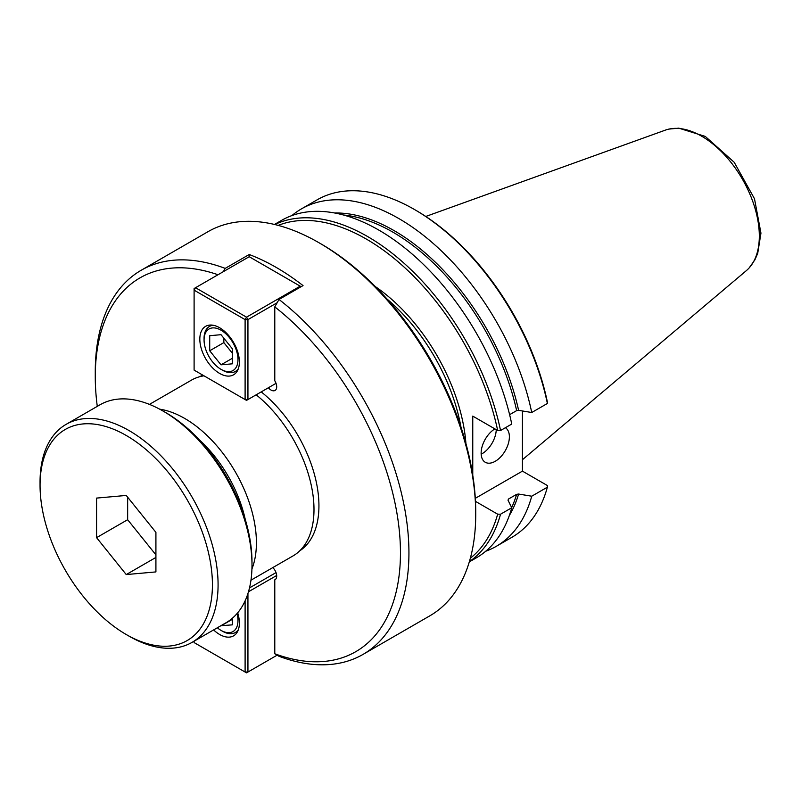 <?xml version="1.0" encoding="UTF-8"?>
<svg xmlns="http://www.w3.org/2000/svg" width="801" height="801" viewBox="0 0 801 801"><rect width="100%" height="100%" fill="white"/><g stroke="black" fill="none" stroke-linecap="round" stroke-linejoin="round"><path stroke-width="1.2" d="M272.801 567.599A7.99 4.616 60 0 1 275.043 579.714A7.99 4.616 60 0 1 274.783 579.844L274.783 653.766L279.018 656.289A221.797 128.06 -120 0 0 363.003 654.417A221.797 128.06 -120 0 0 401.631 494.027A221.797 128.06 -120 0 0 279.018 299.464L274.783 306.883L274.783 380.795A7.99 4.616 60 0 1 275.043 390.457A7.99 4.616 60 0 1 268.385 387.754M274.783 579.844L275.284 579.554M274.783 653.766A215.809 124.596 -120 0 0 400.46 552.88A215.809 124.596 -120 0 0 274.783 306.883M217.992 274.743A215.809 124.596 -120 0 0 95.269 376.68A215.809 124.596 -120 0 0 97.281 406.357M223.309 271.679L225.191 268.385A221.797 128.06 -120 0 0 141.206 270.247A221.797 128.06 -120 0 0 95.269 371.784L95.269 376.68M299.734 550.838A100.505 58.032 -120 0 0 318.938 505.811A100.505 58.032 -120 0 0 261.226 391.889M202.983 375.238A100.505 58.032 -120 0 0 199.279 376.84M300.675 286.958L300.215 286.167L246.528 317.166L247.94 319.619L245.106 319.619L246.528 317.166L195.514 287.719L194.102 290.162L194.102 288.54L249.211 256.72L249.211 254.518A221.797 128.06 60 0 1 303.038 285.597L279.018 299.464M225.191 268.385L249.211 254.518M363.003 654.417L429.787 615.859A221.797 128.06 -120 0 0 475.724 514.322L475.724 511.719A218.603 126.208 -120 0 0 321.151 243.985L318.888 242.683A221.797 128.06 -120 0 0 207.99 231.689L141.206 270.247M475.724 514.322A221.797 128.06 -120 0 0 318.888 242.683M250.953 580.204L292.966 555.954A101.507 58.603 -120 0 0 313.992 509.486A101.507 58.603 -120 0 0 256.17 394.803M203.995 375.819A101.507 58.603 -120 0 0 191.459 380.135L149.447 404.385M481.161 454.207A19.985 11.534 120 0 0 496.24 429.656M505.371 427.734A19.985 11.534 -60 0 1 509.386 436.805A19.985 11.534 -60 0 1 500.665 456.92A19.985 11.534 -60 0 1 485.266 462.267A19.985 11.534 -60 0 1 481.131 453.126A19.985 11.534 -60 0 1 494.878 428.875M472.76 475.233L472.76 416.109L497.671 430.487L500.545 430.517L511.749 424.049A194.823 112.48 -120 0 0 281.431 220.445L274.483 224.45M509.626 414.678L516.645 410.623L518.607 410.342L531.734 412.505L547.383 403.474L547.333 401.812A192.831 111.329 -120 0 0 415.889 210.333L414.477 209.512A194.823 112.48 -120 0 0 317.066 199.87L301.416 208.901A194.823 112.48 -120 0 0 291.934 215.559M522.432 410.973L522.432 471.128L547.333 485.506L547.383 487.168L531.734 496.209L518.607 494.047L516.645 494.327L508.485 499.033L508.004 500.164L511.749 507.744L500.545 514.212L497.671 514.182L475.474 501.366M508.084 500.345A182.338 105.271 -120 0 0 508.485 499.033L508.004 500.164M522.432 471.128L475.303 498.332M470.357 558.207A192.831 111.329 -120 0 0 497.671 514.182M497.671 430.487A192.831 111.329 -120 0 0 278.207 225.391M469.396 561.611A194.823 112.48 -120 0 0 500.545 514.212M500.545 430.517A194.823 112.48 -120 0 0 274.773 224.52M469.306 561.891L476.255 557.886A194.823 112.48 -120 0 0 511.749 507.744M485.736 551.228A194.823 112.48 -120 0 0 496.24 546.352A194.823 112.48 -120 0 0 531.734 496.209M531.734 412.505A194.823 112.48 -120 0 0 301.416 208.901M496.24 546.352L511.889 537.311A194.823 112.48 -120 0 0 547.383 487.168M547.383 403.474A194.823 112.48 -120 0 0 414.477 209.512M746.422 270.558A81.512 47.059 -120 0 0 747.984 269.136A81.512 47.059 -120 0 0 759.318 236.045A81.512 47.059 -120 0 0 701.686 136.22A81.512 47.059 -120 0 0 667.353 129.492A81.512 47.059 -120 0 0 665.351 130.132L425.792 216.46M209.712 350.768L209.712 335.699L221.016 334.688L232.32 348.745L232.32 363.824L221.016 364.825L209.712 350.768L223.849 342.608L223.849 338.202M221.016 364.825L232.32 358.307M232.32 353.161L223.849 342.608M222.428 370.152L221.016 369.341A23.98 13.847 60 0 1 204.065 339.964A23.98 13.847 60 0 1 221.016 330.182A23.98 13.847 60 0 1 237.977 359.549A23.98 13.847 60 0 1 221.016 369.341L222.428 370.152A25.972 14.999 -120 0 0 235.424 371.444A25.972 14.999 -120 0 0 238.338 368.74M213.236 325.276A25.972 14.999 -120 0 0 209.441 326.448A25.972 14.999 -120 0 0 204.065 338.342L204.065 339.964M246.528 400.38L245.106 399.559L247.94 399.559L246.528 400.38M249.211 256.72L301.126 286.698M276.035 383.339L247.94 399.559L247.94 319.619L277.136 302.758M194.102 290.162L245.106 319.619L245.106 399.559L194.102 370.112L194.102 290.162M219.604 373.416A27.975 16.15 60 0 1 201.331 348.765A27.975 16.15 60 0 1 205.617 326.347A27.975 16.15 60 0 1 219.604 327.729A27.975 16.15 60 0 1 237.877 352.38A27.975 16.15 60 0 1 233.592 374.798A27.975 16.15 60 0 1 219.604 373.416M232.32 618.272L232.32 624.86L220.896 625.711M221.016 625.871L232.32 619.353M237.026 613.586A23.98 13.847 60 0 1 221.016 630.377A23.98 13.847 60 0 1 217.321 627.774M221.016 630.377L222.428 631.198A25.972 14.999 -120 0 0 235.424 632.48A25.972 14.999 -120 0 0 238.338 629.786M246.528 672.84L245.106 672.029L247.94 672.029L246.528 672.84M245.106 600.84L245.106 672.029L194.102 642.582L194.102 641.18M277.136 655.168L247.94 672.029L247.94 593.511M248.47 591.769L276.675 575.488M276.035 572.595L249.491 587.914M237.687 612.805A27.975 16.15 60 0 1 233.592 635.844A27.975 16.15 60 0 1 219.604 634.462A27.975 16.15 60 0 1 213.607 629.916M96.571 537.651L96.571 498.092L126.238 495.439L155.915 532.355L155.915 571.914L126.238 574.567L96.571 537.651L127.649 519.709L127.649 497.201M126.238 574.567L155.915 557.436M155.915 554.863L127.649 519.709M212.425 584.76A121.892 70.378 -120 0 0 126.238 435.474A121.892 70.378 -120 0 0 40.05 485.236A121.892 70.378 -120 0 0 126.238 634.522A121.892 70.378 -120 0 0 212.425 584.76M40.05 485.236L40.05 481.982A125.887 72.681 -120 0 1 66.123 424.35A125.887 72.681 -120 0 1 163.134 458.072A125.887 72.681 -120 0 1 218.082 584.76A125.887 72.681 -120 0 1 192.01 642.392A125.887 72.681 -120 0 1 129.061 636.154L126.238 634.522M192.01 642.392L225.922 622.818A125.887 72.681 -120 0 0 251.995 565.186L251.995 561.922A121.892 70.378 -120 0 0 165.807 412.635L162.973 411.003A125.887 72.681 -120 0 0 100.035 404.775L66.123 424.35M251.995 565.186A125.887 72.681 -120 0 0 162.973 411.003M460.965 427.083A139.574 80.581 -120 0 0 387.063 299.073M251.935 568.97A101.507 58.603 -120 0 0 256.41 542.728A101.507 58.603 -120 0 0 184.631 418.402A101.507 58.603 -120 0 0 159.669 409.171M245.276 519.519A95.509 55.149 -120 0 0 199.159 439.659M465.922 443.494A141.577 81.742 -120 0 0 375.329 286.588M511.669 507.574A182.338 105.271 -120 0 0 516.645 494.327M516.645 410.623A182.338 105.271 -120 0 0 343.459 214.998M509.326 515.514A183.339 105.852 -120 0 0 518.607 494.047M518.607 410.342A183.339 105.852 -120 0 0 334.668 212.986M749.165 267.914L754.862 259.884L757.696 253.456L760.95 233.151L754.492 198.768L734.197 162.273L705.24 136.39L678.817 128.16L669.015 129.081M746.432 270.568L522.432 459.724M211.814 325.076L209.441 326.448M237.787 370.072L235.424 371.444M237.787 631.118L235.424 632.48"/></g></svg>
